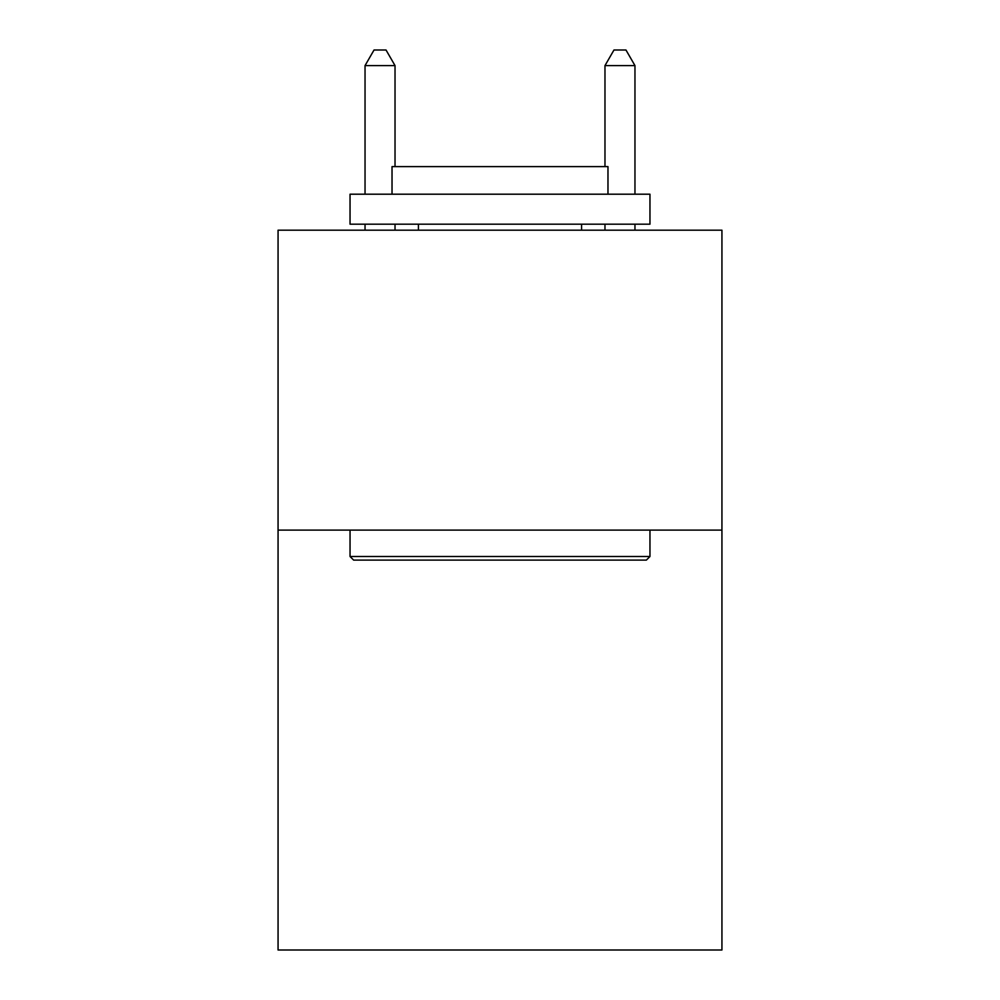 <?xml version="1.0" encoding="UTF-8"?>
<svg xmlns="http://www.w3.org/2000/svg" width="1000" height="1000" viewBox="0 0 1000 1000"><rect width="100%" height="100%" fill="white"/><g stroke="black" fill="none" stroke-linecap="round" stroke-linejoin="round"><path stroke-width="1.5" d="M721.938 530.112L721.938 950L278.062 950L278.062 230.188L721.938 230.188L721.938 530.112L278.062 530.112M353.638 560.1L350.037 556.5L649.963 556.5L646.363 560.1L353.638 560.1M649.963 194.2L649.963 224.188L350.037 224.188L350.037 194.2L649.963 194.2M392.025 194.2L392.025 166.612L607.975 166.612L607.975 194.2M649.963 530.112L649.963 556.5M350.037 530.112L350.037 556.5M581.575 224.188L581.575 230.188M418.425 224.188L418.425 230.188M395.025 166.612L395.025 65.6L365.037 65.6L365.037 194.2M365.037 224.188L365.037 230.188M395.025 224.188L395.025 230.188M365.037 65.6L374.038 50L386.025 50L395.025 65.6M634.963 230.188L634.963 224.188M634.963 194.2L634.963 65.6L604.975 65.6L604.975 166.612M604.975 230.188L604.975 224.188M604.975 65.6L613.975 50L625.962 50L634.963 65.6"/></g></svg>
